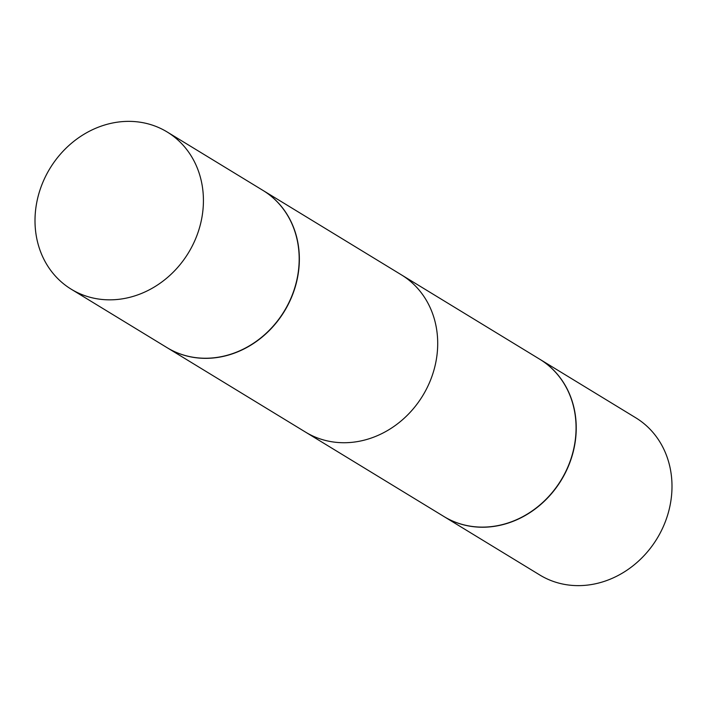 <?xml version="1.0" encoding="UTF-8"?>
<svg xmlns="http://www.w3.org/2000/svg" width="707" height="707" viewBox="0 0 707 707"><rect width="100%" height="100%" fill="white"/><g stroke="black" fill="none" stroke-linecap="round" stroke-linejoin="round"><path stroke-width="1.06" d="M443.987 516.561A92.087 81.084 -58.6 0 0 444.076 516.614L539.839 575.021A92.087 81.084 -58.6 0 0 671.65 494.432A92.087 81.084 -58.6 0 0 635.743 417.775L539.98 359.368A92.087 81.084 -58.6 0 0 539.892 359.324M444.076 516.614A92.087 81.084 -58.6 0 0 575.887 436.025A92.087 81.084 -58.6 0 0 539.98 359.368M167.108 347.676A92.087 81.084 -58.6 0 0 167.188 347.729A92.087 81.084 -58.6 0 0 299.008 267.149A92.087 81.084 -58.6 0 0 263.092 190.492A92.087 81.084 -58.6 0 0 263.013 190.439A92.087 81.084 -58.6 0 1 263.092 190.492L401.452 274.882A92.087 81.084 121.4 0 1 437.359 351.529A92.087 81.084 121.4 0 1 305.548 432.118L167.188 347.729A92.087 81.084 -58.6 0 0 299.008 267.149A92.087 81.084 -58.6 0 0 263.092 190.492L539.812 359.271A92.087 81.084 -58.6 0 1 575.719 435.919A92.087 81.084 -58.6 0 1 443.908 516.508L167.188 347.729A92.087 81.084 -58.6 0 1 167.108 347.676M35.35 212.568A92.087 81.084 -58.6 0 0 71.257 289.225A92.087 81.084 -58.6 0 0 203.077 208.636A92.087 81.084 -58.6 0 0 167.161 131.979A92.087 81.084 -58.6 0 0 35.35 212.568A92.087 81.084 -58.6 0 0 71.257 289.225A92.087 81.084 -58.6 0 0 203.077 208.636A92.087 81.084 -58.6 0 0 167.161 131.979A92.087 81.084 -58.6 0 0 35.35 212.568M167.02 347.632A92.087 81.084 -58.6 0 0 298.831 267.043A92.087 81.084 -58.6 0 0 262.924 190.386A92.087 81.084 -58.6 0 1 298.831 267.043A92.087 81.084 -58.6 0 1 167.02 347.632L71.257 289.225L167.02 347.632M167.161 131.979L262.924 190.386L167.161 131.979"/></g></svg>
